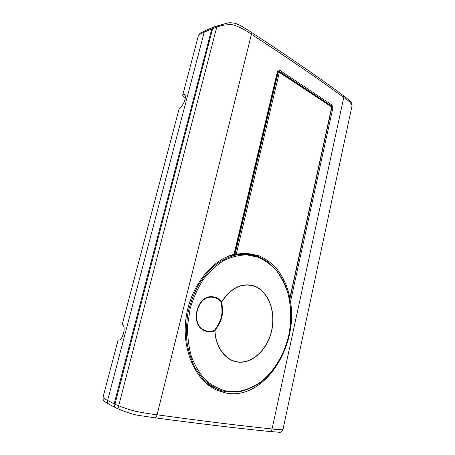<?xml version="1.0" encoding="UTF-8"?>
<svg xmlns="http://www.w3.org/2000/svg" width="455" height="455" viewBox="0 0 455 455"><rect width="100%" height="100%" fill="white"/><g stroke="black" fill="none" stroke-linecap="round" stroke-linejoin="round"><path stroke-width="0.68" d="M289.67 300.124L290.478 301.671C298.338 345.663 265.231 400.053 226.607 393.171L217.541 390.509C196.242 381.671 181.801 351.175 185.868 319.188C189.792 287.19 211.205 260.05 234.001 254.334L234.376 254.191L277.726 71.651L277.487 71.304C277.903 70.053 278.619 69.683 279.643 70.201L331.985 105.02L330.802 105.93M277.726 71.645L278.17 70.991L278.915 71.111L331.263 105.822L331.797 106.692M289.505 299.236L289.869 297.923C285.45 276.759 275.002 262.66 258.531 255.619L246.491 253.213L234.336 254.226M266.192 260.76L256.461 255.528L245.433 253.185M289.664 300.078L331.866 107.323M282.942 429.628C281.27 429.901 277.641 429.679 272.056 428.974L343.758 97.495C348.365 100.379 351.141 103.057 352.085 105.532L282.942 429.628C280.599 433.433 282.305 432.267 269.536 431.465C270.77 431.459 271.612 430.629 272.056 428.974C240.587 425.738 202.259 421.006 157.066 414.784C150.19 413.965 142.836 412.759 134.993 411.166C128.06 409.284 122.634 407.475 118.715 405.741L114.944 404.233C114.569 406.127 115.075 407.435 116.457 408.146L120.262 409.699C118.869 408.988 118.357 407.669 118.715 405.741L216.722 27.26L218.212 25.548M214.1 26.868L212.644 28.563L114.944 404.233M212.644 28.563L216.722 27.26C221.17 25.224 226.658 24.411 233.199 24.82C240.001 27.124 246.075 30.286 251.433 34.307L157.066 414.784C156.48 416.746 155.621 417.73 154.49 417.736L138.104 415.318C133.224 414.585 125.466 411.9 120.262 409.699L120.262 409.699M235.002 254.243L278.215 72.146L279.347 72.373L279.222 71.788L277.681 71.844M331.57 106.447L331.883 107.261L331.57 106.447L279.228 71.793M204.631 330.256C189.911 324.404 197.163 295.016 212.576 297.263C216.074 297.593 218.997 299.208 221.346 302.103L221.824 301.887L221.346 302.103C222.74 316.185 222.199 318.608 214.641 330.307C211.228 331.729 207.895 331.712 204.631 330.256M212.684 296.785C216.284 297.132 219.293 298.793 221.71 301.773C230.867 287.884 241.531 282.555 253.697 285.797C268.183 290.5 276.145 311.118 271.743 330.563C267.546 350.06 251.427 365.024 236.213 361.799C224.798 359.609 215.619 346.755 214.811 330.774C211.308 332.241 207.872 332.224 204.517 330.728C189.365 324.711 196.833 294.465 212.684 296.785M214.811 330.774L214.965 330.734C222.694 318.762 223.246 316.288 221.824 301.887C230.935 288.066 241.542 282.765 253.651 285.985C268.063 290.665 275.986 311.174 271.607 330.529C267.426 349.923 251.387 364.813 236.253 361.6C224.901 359.416 215.772 346.63 214.965 330.734L214.641 330.307L214.811 330.774M205.478 30.57L205.427 30.593C200.996 32.982 200.456 31.964 198.329 35.928C199.54 34.335 201.508 33.078 204.221 32.174L211.774 28.932L114.188 403.847L107.625 400.445C105.179 399.262 103.632 398.262 102.972 397.442L118.101 340.084L118.658 340.067C122.651 340.488 126.268 326.69 122.645 324.95L122.196 324.557L179.133 108.711L179.907 107.721C183.547 105.697 187.284 95.994 184.303 94.509L183.405 94.464L185.009 95.34M213.486 27.186L211.774 28.932M198.317 35.968L182.722 95.084L183.405 94.464M185.356 97.586L185.196 97.603C183.496 96.585 182.671 95.743 182.722 95.084M115.9 407.822L115.519 407.669C114.262 406.901 113.818 405.627 114.188 403.847M224.81 392.403L216.637 390.111M200.325 377.286C206.217 383.713 212.849 388.052 220.22 390.293L221.596 390.714C214.777 388.178 208.509 384.151 202.805 378.628L195.479 368.527C191.47 360.633 188.637 351.886 186.977 342.285C186.061 332.395 186.442 322.402 188.114 312.306C190.52 302.382 194.04 293.128 198.67 284.54C203.846 276.538 209.715 269.775 216.284 264.253C223.109 259.555 230.122 256.358 237.328 254.658L247.929 254.208L257.655 256.427M224.588 257.911C232.005 254.681 239.302 253.401 246.491 254.072L246.667 254.089M290.478 301.671L332.872 107.937L331.78 107.716M279.643 70.201L278.915 71.111L277.783 71.469M343.207 95.442L343.758 97.495C318.409 78.84 287.634 57.779 251.433 34.307L251.023 32.106M332.872 107.937L331.985 105.02M277.487 71.304L234.001 254.334M154.239 417.673L154.49 417.736C199.665 423.781 238.016 428.354 269.536 431.465M277.584 72.26L279.222 71.788M212.986 27.334L205.427 30.593L204.221 32.174L107.625 400.445C107.243 402.152 107.664 403.397 108.887 404.176C101.954 399.672 103.586 402.129 102.972 397.442M258.053 257.172L247.008 254.885C239.267 254.965 231.532 256.859 223.797 260.573C216.256 265.328 209.385 271.698 203.186 279.677C197.567 288.453 193.21 298.167 190.122 308.831L187.608 325.217C187.369 336.279 188.654 346.767 191.475 356.686C195.11 365.985 199.927 373.868 205.916 380.329C212.422 385.795 219.492 389.435 227.125 391.254L238.716 391.419C246.468 389.844 253.856 386.665 260.88 381.887C274.405 371.161 284.392 354.115 288.783 335.289C291.541 320.803 291.263 306.846 287.93 293.429C285.183 284.944 281.378 277.379 276.526 270.748C271.135 264.793 264.975 260.271 258.053 257.172M226.397 391.835L221.596 390.714L226.448 391.846L238.244 392.011C246.121 390.407 253.617 387.194 260.732 382.359C274.422 371.519 284.494 354.331 288.925 335.352C292.764 316.242 290.796 296.512 283.311 280.792C279.12 273.318 273.978 267.039 267.887 261.955L257.752 256.444L246.491 254.072M236.281 254.1L279.347 72.373L331.723 107.01L289.869 297.923M352.085 105.532C351.88 103.001 351.323 101.55 350.413 101.181L343.229 95.459C317.897 76.741 287.173 55.629 251.041 32.117L243.425 27.294C239.307 24.962 239.836 25.093 235.497 23.438C232.073 22.665 229.365 22.545 227.381 23.074L214.043 26.89M185.333 97.95L184.303 101.874M124.073 331.064L122.895 335.545M108.887 404.176L115.519 407.669M331.883 107.255L289.892 298.85"/></g></svg>
